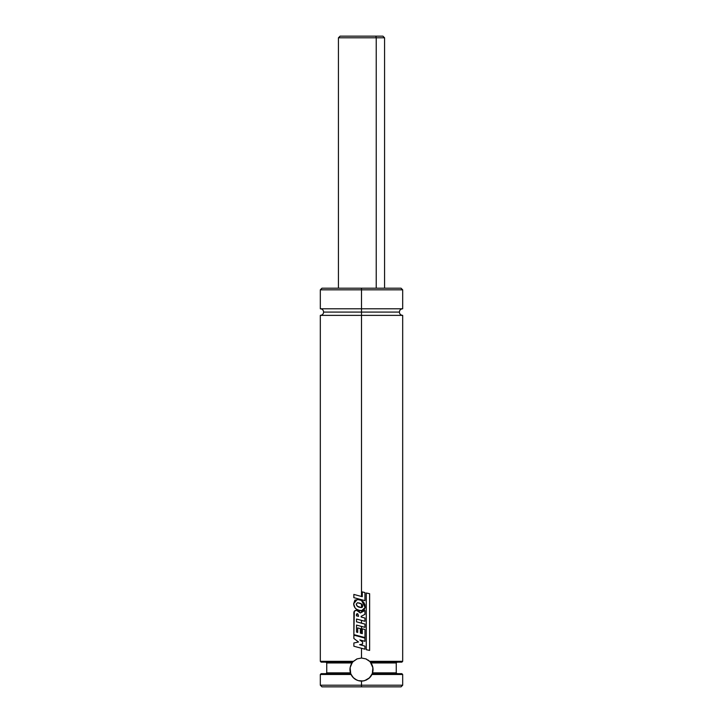 <?xml version="1.0" encoding="UTF-8"?>
<svg xmlns="http://www.w3.org/2000/svg" width="723" height="723" viewBox="0 0 723 723"><rect width="100%" height="100%" fill="white"/><g stroke="black" fill="none" stroke-linecap="round" stroke-linejoin="round"><path stroke-width="1.08" d="M402.684 308.784C400.687 308.983 399.584 310.077 399.385 312.083C399.584 314.08 400.687 315.174 402.684 315.373L361.5 315.373L402.684 315.373L361.5 315.373L361.5 312.083L399.385 312.083L323.615 312.083L361.5 312.083L361.5 315.373L320.316 315.373L361.5 315.373L361.5 596.484L361.5 315.373L320.316 315.373C322.313 315.174 323.416 314.08 323.615 312.083C323.416 310.077 322.313 308.983 320.316 308.784L361.5 308.784L320.316 308.784L361.5 308.784L361.5 312.083L323.615 312.083L361.5 312.083L361.5 308.784L402.684 308.784L402.684 289.842L361.5 289.842L361.5 308.784L361.5 289.842L402.684 289.842L361.5 289.842L361.5 288.197L401.039 288.197L361.5 288.197L361.5 289.842L320.316 289.842L361.5 289.842L320.316 289.842L321.961 288.197L400.849 288.197M352.725 662.078L353.43 661.319A11.532 11.532 0 0 0 350.809 665.223L352.607 662.214M350.483 672.968L350.664 673.493A11.532 11.532 0 0 0 350.727 673.673L350.113 667.709A11.532 11.532 0 0 0 350.447 672.851L350.113 667.709L352.038 662.964L326.742 662.964L325.919 662.141M350.944 674.188A11.532 11.532 0 0 0 352.869 677.198L350.727 673.673L321.139 673.673L320.316 674.496L351.08 674.496L350.836 673.935M352.878 677.207A11.532 11.532 0 0 0 356.755 680.063L353.43 677.785L351.08 674.496L320.316 674.496L320.316 685.205L361.5 685.205L361.5 686.85L401.039 686.85L361.5 686.85L361.5 685.205L402.684 685.205L361.5 685.205L361.5 681.084L358.274 680.623A11.532 11.532 0 0 0 361.491 681.084L361.5 685.205L320.316 685.205L321.961 686.85L361.5 686.85L321.961 686.85M353.095 661.653L357.135 658.879L361.5 658.02L365.865 658.879L369.57 661.319L402.684 661.319L369.57 661.319L370.284 662.078M401.816 673.673L372.273 673.673L371.92 674.496L402.684 674.496L371.92 674.496L368.983 678.328L366.254 680.063L363.136 680.967L358.274 680.623L355.327 679.295L352.869 677.198M401.039 686.85L402.684 685.205L402.684 674.496L401.861 673.673L372.273 673.673L372.553 672.851L396.258 672.851L397.081 673.673M350.113 667.709L350.809 665.223M350.727 673.673L325.946 673.673L326.742 672.851L350.447 672.851L326.742 672.851L326.742 662.964L352.038 662.964L352.49 662.358M397.081 662.141L396.258 662.964L370.962 662.964L370.33 662.141L401.861 662.141L370.33 662.141L372.878 667.709L372.553 672.851L396.258 672.851L396.258 662.964L370.962 662.964L372.878 667.709L372.363 673.429A11.532 11.532 0 0 0 370.33 662.141M353.43 661.319L320.316 661.319L353.43 661.319L357.135 658.879L361.5 658.02L361.5 648.278L361.5 658.02L365.865 658.879L369.57 661.319A11.532 11.532 0 0 0 368.739 660.578M321.139 662.141L352.67 662.141L321.148 662.141L320.316 661.319L320.316 315.373M358.057 595.553L362.277 596.701L353.845 594.414L353.845 597.659L364.952 600.641L364.952 592.58L362.286 591.893L362.277 596.701L353.845 594.414L353.845 597.659L361.509 599.719L361.5 600.461L361.5 599.71L364.952 600.641L361.545 599.729M361.5 603.994L361.5 607.519L361.5 603.994L362.584 606.498L361.5 607.519L362.584 606.498L361.5 603.994L357.614 602.72L356.213 604.067C356.566 605.856 357.704 606.94 359.638 607.32L361.5 607.519M361.5 610.818L361.5 612.345L361.5 610.818L365.133 607.456L361.5 600.461L357.234 599.394L353.655 603.732C353.845 606.913 355.409 609.082 358.355 610.248L362.584 610.619L364.374 609.444L365.133 607.456L364.916 604.636L363.633 602.151L361.419 600.415L358.771 599.548L354.912 600.081L353.655 603.732L354.957 607.763L356.493 609.236L360.452 610.79M361.5 616.123L361.5 617.117L361.5 616.123M356.484 610.257L360.352 612.968L358.825 611.016L356.484 610.257L354.315 611.278L353.863 634.613L364.97 637.569L364.97 629.507L362.286 628.802L362.286 633.646L362.286 628.802L362.286 633.646L360.361 633.113L360.37 628.639L360.37 633.113L360.361 628.639L357.722 627.907L360.37 628.639L357.722 627.907L357.722 632.417L356.511 632.083L356.511 625.079L364.97 627.347L364.97 624.103L356.511 621.834L356.511 619.033L364.952 621.274L364.952 618.048L361.139 617.017L361.129 616.321L364.943 614.36L364.943 610.492L360.352 612.968L356.484 610.257C354.505 610.384 353.628 611.541 353.872 613.737L353.863 634.613L361.509 636.656L361.5 637.189L361.5 636.647L364.97 637.569L364.97 629.507L362.286 628.802L362.286 633.646L360.361 633.113L360.361 628.639L357.722 627.907L357.722 632.417L356.511 632.083L356.511 625.079L361.5 626.416L361.5 633.429L361.5 626.416L364.97 627.347L364.97 624.103L356.511 621.834L356.511 619.033L361.5 620.361L361.5 623.172L361.5 620.361L364.952 621.274L361.464 620.352M362.404 640.632L364.916 641.31L364.934 638.102L353.863 635.146L353.863 638.49L358.536 641.997L353.863 642.982L353.863 646.226L364.952 649.209L364.952 646.118L359.62 644.672L362.584 644.085L362.584 641.979L359.873 639.954L364.934 641.31L364.934 638.102L353.863 635.146L353.863 638.49L358.536 641.997L353.863 642.982L353.863 646.226L364.952 649.209L364.952 646.118L359.62 644.672L361.5 644.292L359.62 644.672L361.5 644.292L361.5 645.178L361.5 644.292L362.584 644.085L362.584 641.979L359.873 639.954L361.5 640.388L361.5 641.165L361.5 640.388L364.934 641.31L361.446 640.37M361.5 308.784L402.684 308.784L361.5 308.784M361.5 312.083L399.385 312.083L361.5 312.083M351.974 662.141L352.67 662.141M325.946 673.673L321.184 673.673M358.274 680.623L356.755 680.063M361.509 681.084A11.532 11.532 0 0 0 364.717 680.623L361.5 681.084M368.983 678.328A11.532 11.532 0 0 0 372.363 673.429L369.58 677.776L364.726 680.623M363.524 680.903L364.058 680.795M372.679 672.372L372.951 670.944M373.023 669.941L372.978 668.432M368.441 660.343L367.871 659.945M366.615 659.213L365.892 658.888M357.09 658.897L356.394 659.213M350.059 670.953L350.321 672.372M358.933 680.795L359.485 680.903M359.882 639.954L361.5 641.165L359.882 639.954M359.385 636.62L361.5 637.189M359.629 644.672L361.527 645.187M356.493 614.198L356.43 615.824L358.59 616.348L356.412 615.824L358.581 616.348L357.894 613.963L356.475 614.198L356.412 615.824L357.045 613.619L357.894 613.963L358.581 616.348L356.412 615.824L357.063 613.619M362.286 633.646L361.5 633.429M356.529 632.083L357.74 632.417L356.529 632.083M364.952 627.347L361.464 626.407M364.952 621.274L364.952 618.048L361.139 617.017L361.129 616.321L364.943 614.36L364.943 610.492L360.352 612.968L358.834 611.016L356.276 610.248M361.129 607.546L359.647 607.32C357.722 606.931 356.584 605.847 356.231 604.067L357.496 602.72L359.575 603.09C361.88 603.813 362.883 604.952 362.584 606.498C362.485 607.519 361.5 607.79 359.638 607.32L357.37 606.245L356.213 604.067L357.388 606.245L361.129 607.546M357.252 599.394L358.771 599.548L357.252 599.394M361.663 604.112L362.584 606.498L361.608 607.501M361.5 599.71L364.943 600.641L364.952 592.58L362.277 591.893L362.286 596.701L362.286 591.893L362.277 596.701L361.464 596.475M366.281 649.706L369.634 650.402L366.263 649.706L366.263 592.996L366.263 649.706L369.634 650.402L369.634 593.71L366.263 592.996L366.263 649.706L369.634 650.402L369.634 593.71L366.281 592.996L366.281 649.706M346.778 37.795L376.222 37.795L376.222 288.197L376.222 37.795L384.564 37.795L376.222 37.795A1.645 1.048 -90 0 0 375.174 36.15A1.645 1.048 90 0 1 376.222 37.795L338.436 37.795L340.081 36.15M384.564 288.197L384.564 37.795L382.919 36.15L340.199 36.15M382.801 36.15L347.826 36.15M352.743 662.051L353.285 661.455L352.743 662.051M369.715 661.455L370.257 662.051L369.715 661.455M402.684 315.373L402.684 661.319L401.861 662.141M402.684 289.842L401.039 288.197M320.316 308.784L320.316 289.842M338.436 288.197L338.436 37.795"/></g></svg>
